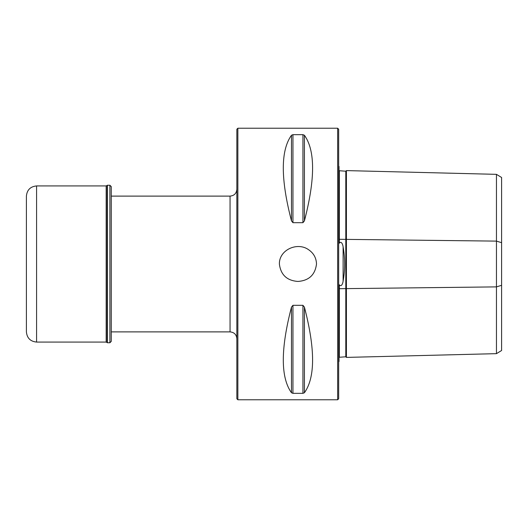 <?xml version="1.0" encoding="UTF-8"?>
<svg xmlns="http://www.w3.org/2000/svg" width="528" height="528" viewBox="0 0 528 528"><rect width="100%" height="100%" fill="white"/><g stroke="black" fill="none" stroke-linecap="round" stroke-linejoin="round"><path stroke-width="0.79" d="M237.864 399.769L236.848 398.752L236.848 129.248L237.864 128.231L337.656 128.231L337.656 399.769L237.864 399.769L237.864 128.231M316.503 264C316.285 257.961 313.672 253.216 308.662 249.764C297.548 241.626 279.061 249.744 279.378 264C280.744 274.837 286.935 280.645 297.944 281.437C308.953 280.639 315.143 274.831 316.503 264M304.412 392.746C315.308 377.546 315.308 348.995 304.412 307.098L304.412 392.746L302.94 393.334L292.948 393.334L291.476 392.746C280.579 377.546 280.579 348.995 291.476 307.098L292.948 305.316L302.94 305.316L304.412 307.098M304.412 220.902C315.308 179.005 315.308 150.454 304.412 135.254L304.412 220.902L302.94 222.684L292.948 222.684L291.476 220.902C280.579 179.005 280.579 150.454 291.476 135.254L292.948 134.666L302.94 134.666L304.412 135.254M496.452 174.346L501.6 177.494L501.6 350.506L496.452 353.654L496.452 174.346L346.414 170.597L345.8 171.211L339.016 170.709M345.8 171.211L345.8 356.789L339.016 357.291M338.672 166.247L339.016 166.472L339.016 242.405L339.352 243.19C341.504 240.451 342.976 245.183 343.114 246.919C345.16 258.284 345.16 269.676 343.114 281.081C342.976 282.83 341.491 287.555 339.352 284.81L339.352 356.954M339.352 171.046L339.352 243.19M338.672 361.753L339.016 361.528L339.016 285.595L339.352 284.81M346.414 170.597L346.414 357.403L345.8 356.789M496.452 353.654L346.414 357.403M337.656 128.231L338.672 129.248L338.672 398.752L337.656 399.769M111.256 264L111.256 341.392L109.897 342.745L109.897 185.255L111.256 186.608L111.256 264M36.584 342.071L36.584 185.929C30.4 186.536 27.001 189.928 26.4 196.112L26.4 331.888C27.001 338.072 30.4 341.464 36.584 342.071L106.168 342.071L107.408 342.745L109.897 342.745M36.584 185.929L106.168 185.929L107.408 185.255L107.408 342.745M501.6 242.689L496.452 241.118L339.016 239.296M501.6 285.311L496.452 286.882L339.016 288.704M343.114 246.919L343.114 281.081M302.94 134.666L302.94 222.684M292.948 134.666L292.948 222.684M291.476 135.254L291.476 220.902M302.94 305.316L302.94 393.334M292.948 305.316L292.948 393.334M291.476 307.098L291.476 392.746M111.256 331.888L230.056 331.888L230.056 196.112C234.181 195.71 236.445 193.453 236.848 189.328M107.125 185.533L107.125 342.467M106.168 185.929L106.168 342.071M111.256 196.112L230.056 196.112M230.056 331.888C234.181 332.29 236.445 334.547 236.848 338.672M107.408 185.255L109.897 185.255"/></g></svg>

